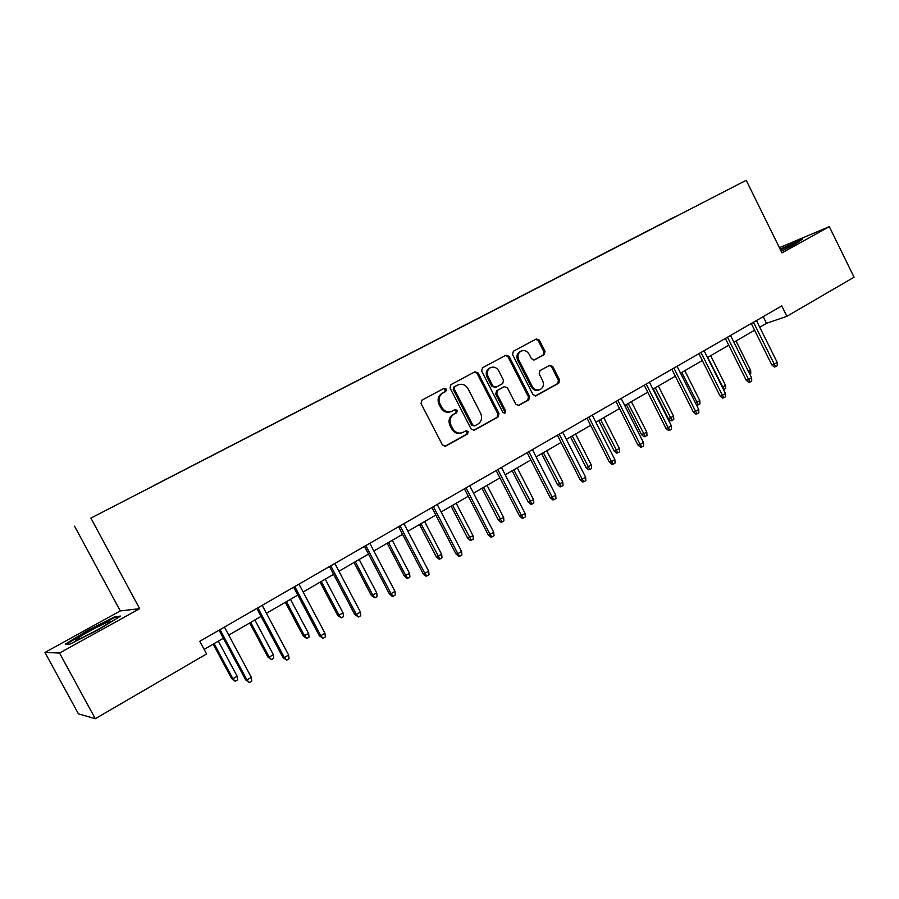 <?xml version="1.0" encoding="UTF-8"?>
<svg xmlns="http://www.w3.org/2000/svg" width="899" height="899" viewBox="0 0 899 899"><rect width="100%" height="100%" fill="white"/><g stroke="black" fill="none" stroke-linecap="round" stroke-linejoin="round"><path stroke-width="1.35" d="M446.353 389.132L444.084 388.301L421.957 400.134L421.047 403.572L442.443 444.96L445.612 446.151L467.581 433.925L468.188 431.542L465.997 430.711L462.861 432.441C458.726 434.003 455.366 432.734 452.781 428.643L451.017 425.216C449.129 420.552 450.073 416.911 453.838 414.282L456.67 412.742L457.288 410.36L455.051 409.539L452.085 411.146C447.882 412.798 444.466 411.54 441.814 407.359L440.038 403.921C438.15 399.268 439.094 395.639 442.881 393.032L445.735 391.503L446.353 389.132M450.826 411.652C446.702 413.113 443.364 411.821 440.813 407.753L439.038 404.325C437.15 399.673 438.105 396.043 441.881 393.447L444.724 391.919L445.342 389.548L443.6 388.559M444.803 446.376L466.547 434.273L467.154 431.891L465.648 430.902M461.479 432.958C457.445 434.251 454.209 432.936 451.77 428.992L450.006 425.575C448.118 420.923 449.062 417.282 452.826 414.664L455.647 413.124L456.265 410.742L454.647 409.753M544.243 354.588L545.041 351.329L539.355 340.159L536.31 338.979L513.363 351.251L512.542 354.532L533.028 394.661L536.018 395.841L558.785 383.176L559.571 379.906L552.728 366.466L549.739 365.275L539.996 370.613L539.186 373.894L542.603 380.592C544.153 384.469 543.378 387.435 540.277 389.481C537.006 390.717 534.332 389.66 532.253 386.312L518.79 359.926C517.262 356.139 517.993 353.217 520.971 351.161C524.308 349.812 527.061 350.868 529.208 354.307L531.444 358.69L534.489 359.87L544.243 354.588L543.12 355.049L543.917 351.801L538.243 340.642L535.77 339.271M781.973 252.877L829.316 226.66L854.05 277.207L786.872 316.302L781.748 305.941L199.792 641.29L206.579 653.944L95.283 718.706L59.548 653.045L139.648 608.668L90.889 518.116L746.204 180.294L781.973 252.877M478.144 372.973L474.964 371.793L450.927 384.637L450.051 388.02L471.155 429.014L474.267 430.205L498.125 416.934L498.967 413.574L478.144 372.973L477.099 373.411L474.526 372.017M482.516 367.747L505.991 355.195L509.104 356.375L529.612 396.549L528.803 399.864L518.835 405.404L515.812 404.213L507.441 387.874L504.35 386.682L497.664 390.346L496.821 393.683L505.575 410.764L504.935 413.135L502.799 412.315L481.662 371.085L482.516 367.747M90.889 518.116L746.204 180.294M675.351 216.738L153.381 485.831M675.295 216.625L153.381 485.797M139.648 608.668L120.286 610.915L44.95 652.438L59.548 653.045M44.95 652.438L78.404 713.817L95.283 718.706M829.316 226.66L779.411 247.675M120.286 610.915L74.561 526.196M759.745 327.236L766.487 323.325L786.872 316.302M204.14 649.393L223.39 638.234M228.751 635.121L261.07 616.388M266.43 613.275L297.794 595.093M303.143 591.991L333.596 574.326M338.945 571.236L368.511 554.087M373.849 550.997L402.572 534.332M407.899 531.253L435.813 515.06M441.117 511.981L468.255 496.248M473.548 493.18L499.934 477.886M505.216 474.818L530.871 459.951M536.141 456.883L561.088 442.42M566.348 439.375L590.632 425.294M595.868 422.249L619.501 408.551M624.726 405.528L647.718 392.189M652.932 389.166L675.329 376.187M680.521 373.175L702.333 360.521M707.502 357.521L728.752 345.205M733.91 342.216L754.598 330.214M763.172 316.639L766.487 323.325M98.137 629.862L120.623 616.107L115.005 616.658L87.821 630.413L65.234 644.134L69.92 644.134L98.137 629.862M781.197 251.304L794.783 244.393L802.324 239.201L780.141 249.158M88.124 630.974L87.821 630.413M115.454 617.478L115.005 616.658M473.47 430.419L497.046 417.305L497.889 413.945L477.099 373.411M453.815 387.053L454.827 386.626L454.22 388.986L472.717 424.935L474.897 425.766L477.897 424.103C481.594 421.496 482.516 417.878 480.639 413.282L468.064 388.795C465.412 384.603 461.985 383.345 457.805 385.03L453.815 387.042L453.197 389.413L454.22 388.986M474.526 425.901L471.672 425.294L453.197 389.413M453.815 387.042L456.782 385.457M518.06 405.606L527.691 400.246L528.5 396.942L508.025 356.836L505.508 355.453M503.687 386.941L496.596 390.75L495.754 394.088L504.496 411.146L505.575 410.764M504.182 413.282L504.496 411.146M498.754 370.871C496.563 367.399 493.765 366.354 490.337 367.725C487.292 369.826 486.539 372.793 488.078 376.625L492.899 386.031L496.046 387.199L502.71 383.57L503.541 380.243L498.754 370.871M490.213 367.781L489.281 368.174C486.235 370.276 485.482 373.242 487.022 377.063L488.078 376.625M495.607 387.368L491.843 386.446L487.022 377.063M533.826 360.083L543.12 355.049M520.735 351.251L519.869 351.621C516.903 353.678 516.172 356.6 517.7 360.375L518.79 359.926M539.13 389.896C535.871 391.11 533.208 390.054 531.14 386.727L517.7 360.375M535.253 396.043L557.638 383.592L558.425 380.333L551.593 366.904L549.3 365.522M237.122 676.217L237.561 679.846L235.212 681.251L231.661 678.633L232.886 678.734L237.122 676.217L218.356 641.144M235.212 681.251L232.886 678.734L214.086 643.628M231.661 678.633L213.198 644.145M219.075 630.165L245.652 679.869L246.955 679.981L220.03 629.615M251.327 677.363L251.765 681.116L249.349 682.577L246.955 679.981L251.327 677.363L224.458 627.075M249.349 682.577L245.652 679.869M109.318 622.468L109.42 622.389C116.87 616.624 83.91 633.334 77.011 638.818L76.37 639.346C70.628 644.167 103.363 627.412 109.318 622.468M66.481 644.134L88.248 630.896L114.6 617.568L118.904 617.152M786.737 248.484L793.176 244.674C793.592 243.865 789.367 245.607 780.512 249.911M780.354 249.585L800.312 240.595M273.33 654.652L273.745 658.237L271.453 659.608L267.891 657.068L269.206 657.113L273.33 654.652L254.878 619.973M271.453 659.608L269.206 657.113L250.709 622.389M267.891 657.068L249.72 622.962M308.66 633.604L309.042 637.166L306.806 638.504L303.221 636.031L308.66 633.604L290.489 599.318M306.806 638.504L304.626 636.009L286.433 601.678M303.221 636.031L285.343 602.308M256.833 608.409L282.96 657.529L284.365 657.574L257.889 607.803M288.624 655.023L289.04 658.742L286.68 660.169L284.365 657.574L288.624 655.023L262.205 605.319M286.68 660.169L282.96 657.529M293.625 587.216L319.325 635.762L320.819 635.739L294.793 586.541M324.966 633.256L325.371 636.942L323.067 638.324L320.819 635.739L324.966 633.256L298.985 584.125M323.067 638.324L319.325 635.762M343.126 613.084L343.497 616.613L341.305 617.916L337.698 615.512L343.126 613.084L325.247 579.17M341.305 617.916L339.193 615.422L321.28 581.473M337.698 615.512L320.1 582.159M376.76 593.048L377.108 596.543L374.984 597.813L371.354 595.475L376.76 593.048L359.162 559.504M374.984 597.813L372.928 595.329L355.296 561.751M371.354 595.475L354.026 562.482M409.607 573.483L409.933 576.944L407.854 578.192L406.932 578.293L404.213 575.911L409.607 573.483L392.279 540.299M407.854 578.192L405.854 575.72L388.503 542.502M404.213 575.911L387.154 543.277M329.495 566.539L354.768 614.545L356.364 614.455L330.753 565.819M360.409 612.028L360.78 615.68L358.544 617.029L356.364 614.455L360.409 612.028L334.855 563.459M358.544 617.029L354.768 614.545M364.477 546.39L389.346 593.846L391.031 593.688L365.826 545.603M394.976 591.328L395.324 594.947L393.133 596.262L391.031 593.688L394.976 591.328L369.826 543.311M393.133 596.262L392.2 596.34L389.346 593.846M398.605 526.724L423.081 573.652L424.845 573.438L400.044 525.893M428.688 571.135L429.014 574.719L426.879 576.001L424.845 573.438L428.688 571.135L403.932 523.645M426.879 576.001L425.901 576.113L423.081 573.652M431.902 507.53L455.995 553.953L457.838 553.683L433.419 506.654M461.592 551.435L461.895 554.986L459.816 556.234L457.838 553.683L461.592 551.435L437.217 504.463M459.816 556.234L458.793 556.38L455.995 553.953M464.401 488.809L488.135 534.714L490.034 534.399L466.008 487.876M493.708 532.197L493.989 535.714L491.955 536.939L490.034 534.399L493.708 532.197L469.716 485.741M491.955 536.939L490.899 537.108L488.135 534.714M496.136 470.514L519.51 515.936L521.487 515.565L497.81 469.548M525.061 513.419L525.331 516.903L523.342 518.094L521.487 515.565L525.061 513.419L501.44 467.469M523.342 518.094L522.24 518.296L519.51 515.936M527.129 452.658L550.154 497.585L552.188 497.169L528.882 451.646M555.694 495.079L555.942 498.529L553.998 499.687L552.188 497.169L555.694 495.079L532.422 449.612M553.998 499.687L552.863 499.923L550.154 497.585M557.414 435.206L580.091 479.661L582.192 479.201L559.223 434.161M585.609 477.155L585.845 480.572L583.945 481.718L582.192 479.201L585.609 477.155L562.684 432.172M583.945 481.718L582.777 481.965L580.091 479.661M587.002 418.159L609.353 462.153L611.511 461.637L588.879 417.08M614.849 459.636L615.062 463.03L613.219 464.142L611.511 461.637L614.849 459.636L592.25 415.136M613.219 464.142L612.005 464.423L609.353 462.153M615.927 401.493L637.953 445.027L640.167 444.477L617.86 400.381M643.437 442.522L643.628 445.882L641.819 446.972L640.167 444.477L643.437 442.522L621.164 398.471M641.819 446.972L640.582 447.275L637.953 445.027M644.201 385.199L665.912 428.295L668.182 427.699L646.19 384.053M671.373 425.789L671.564 429.126L669.789 430.183L668.182 427.699L671.373 425.789L649.415 382.187M669.789 430.183L668.53 430.509L665.912 428.295M671.856 369.264L693.264 411.922L695.579 411.293L673.902 368.084M698.703 409.416L698.871 412.72L697.141 413.765L695.579 411.293L698.703 409.416L677.059 366.264M697.141 413.765L695.848 414.113L693.264 411.922M698.905 353.678L720.02 395.908L722.38 395.245L700.995 352.464M725.437 393.414L725.594 396.684L723.897 397.706L722.38 395.245L725.437 393.414L704.086 350.689M723.897 397.706L722.582 398.066L720.02 395.908M725.369 338.429L746.192 380.232L748.609 379.535L727.516 337.192M751.598 377.749L751.733 380.996L750.081 381.985L748.609 379.535L751.598 377.749L730.539 335.451M750.081 381.985L748.732 382.367L746.192 380.232M441.679 554.38L441.993 557.807L439.959 559.021L439.004 559.156L436.296 556.807L441.679 554.38L424.62 521.555M439.959 559.021L420.923 523.69M436.296 556.807L419.496 524.522M473.02 535.714L473.312 539.119L471.323 540.299L470.323 540.468L467.649 538.141L473.02 535.714L456.209 503.238M471.323 540.299L452.602 505.328M467.649 538.141L451.096 506.193M503.642 517.476L503.912 520.847L501.968 522.016L500.934 522.195L498.282 519.903L503.642 517.476L487.067 485.336M501.968 522.016L483.55 487.382M498.282 519.903L481.976 488.292M533.568 499.653L533.815 503.002L531.916 504.125L530.848 504.35L528.23 502.08L533.568 499.653L517.24 467.851M531.916 504.125L513.79 469.851M528.23 502.08L512.16 470.795M562.819 482.224L563.055 485.539L561.201 486.651L560.099 486.887L557.504 484.651L562.819 482.224L546.727 450.747M561.201 486.651L543.356 452.703M557.504 484.651L541.659 453.692M591.43 465.188L591.654 468.469L589.834 469.559L588.71 469.817L586.126 467.615L591.43 465.188L575.562 434.026M589.834 469.559L572.27 435.936M586.126 467.615L570.517 436.959M619.422 448.522L619.625 451.781L617.849 452.838L616.692 453.118L614.129 450.938L619.422 448.522L603.78 417.675M617.849 452.838L600.554 419.541M614.129 450.938L598.734 420.597M646.797 432.205L646.988 435.442L645.246 436.476L644.066 436.779L641.538 434.633L646.797 432.205L631.368 401.673M645.246 436.476L628.221 403.494M641.538 434.633L626.345 404.584M673.598 416.248L673.767 419.451L672.07 420.474L670.856 420.799L668.35 418.664L673.598 416.248L658.371 386.008M672.07 420.474L655.292 387.795M668.35 418.664L653.371 388.919M695.388 402.819L699.815 400.628L684.813 370.68M699.815 400.628L699.984 403.808L698.321 404.797L681.79 372.433M698.321 404.797L697.073 405.146L696.174 404.381M722.313 387.154L725.504 385.334L710.682 355.678M725.504 385.334L725.65 388.492L724.021 389.458L707.727 357.397M748.541 371.613L750.643 370.354L736.023 340.991M750.643 370.354L750.777 373.49L749.777 374.085M751.272 323.505L771.814 364.893L774.264 364.162L753.463 322.235M777.197 362.409L777.32 365.635L775.691 366.612L774.264 364.162L777.197 362.409L756.419 320.538M775.691 366.612L774.331 367.006L771.814 364.893M439.038 404.325L440.038 403.921M440.813 407.753L441.814 407.359M455.647 413.124L456.67 412.742M452.826 414.664L453.838 414.282M450.006 425.575L451.017 425.216M451.77 428.992L452.781 428.643M466.547 434.273L467.581 433.925M444.904 446.365L445.702 446.106M444.724 391.919L445.724 391.503L444.724 391.919M497.889 413.945L498.967 413.574M497.046 417.305L498.125 416.934M473.627 430.407L474.357 430.16M471.672 425.294L472.717 424.935M508.025 356.836L509.104 356.375M528.5 396.942L529.612 396.549M527.691 400.246L528.803 399.864M518.274 405.584L518.914 405.359M496.596 390.75L497.664 390.346M495.754 394.088L496.821 393.683M491.843 386.446L492.899 386.031M531.14 386.727L532.253 386.312M551.593 366.904L552.728 366.466M558.425 380.333L559.571 379.906M557.638 383.592L558.785 383.176M535.489 396.021L536.096 395.796M538.243 340.642L539.355 340.159M543.917 351.801L545.041 351.329M445.005 446.342L445.612 446.151M489.281 368.174L490.337 367.725M519.869 351.621L520.971 351.161M78.28 639.414L76.37 639.346"/></g></svg>
